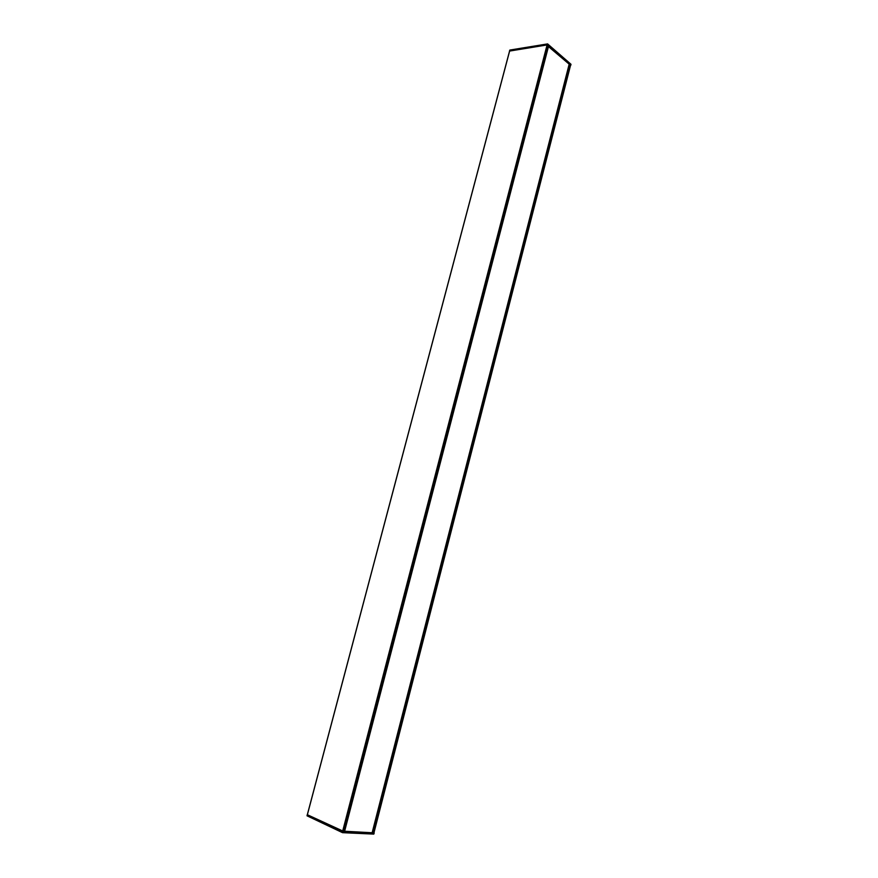 <?xml version="1.0" encoding="UTF-8"?>
<svg xmlns="http://www.w3.org/2000/svg" width="878" height="878" viewBox="0 0 878 878"><rect width="100%" height="100%" fill="white"/><g stroke="black" fill="none" stroke-linecap="round" stroke-linejoin="round"><path stroke-width="1.32" d="M569.218 64.138L372.173 832.75L344.033 831.214L547.982 46.183L569.185 64.16M547.982 46.183L344 831.225L548.026 46.161M569.065 64.731L570.777 65.213L547.433 44.888L547.565 43.9L570.963 64.259L547.663 43.966M547.729 46.347L548.344 45.678L547.729 46.347M509.569 51.067L547.433 44.888M343.671 831.433L547.905 45.524L343.704 831.433L307.322 814.718L509.569 51.034L547.093 44.91L547.894 45.59M307.256 814.718L307.026 815.805L307.289 814.707L342.782 831.444L374.149 832.948L373.754 834.1L342.574 832.673L342.947 831.488M372.195 832.662L372.985 832.893L372.195 832.662M372.239 832.476L374.149 832.948M342.782 831.444L342.497 832.542L307.026 815.805L342.53 832.662L307.004 815.783M570.799 65.246L570.985 64.324L570.777 65.213M509.558 50.979L509.866 50.057L547.521 43.922L509.778 50.134L547.51 43.955L547.279 44.844M547.762 46.457L343.88 831.038M548.41 46.095L344.395 831.422M548.563 46.139L344.56 831.466M569.196 64.094L372.14 832.761M342.596 832.662L373.732 834.089L342.53 832.662M307.366 814.762L509.635 51.001M342.618 831.356L547.093 44.91M570.557 65.257L373.94 832.849L570.535 65.213M373.062 832.816L569.899 64.665M372.898 832.772L569.756 64.632M342.782 831.4L547.246 44.954M373.874 834.012L374.182 832.948M570.996 64.357L547.565 43.9M509.778 50.134L509.514 51.001M307.322 814.718L509.569 51.034"/></g></svg>
